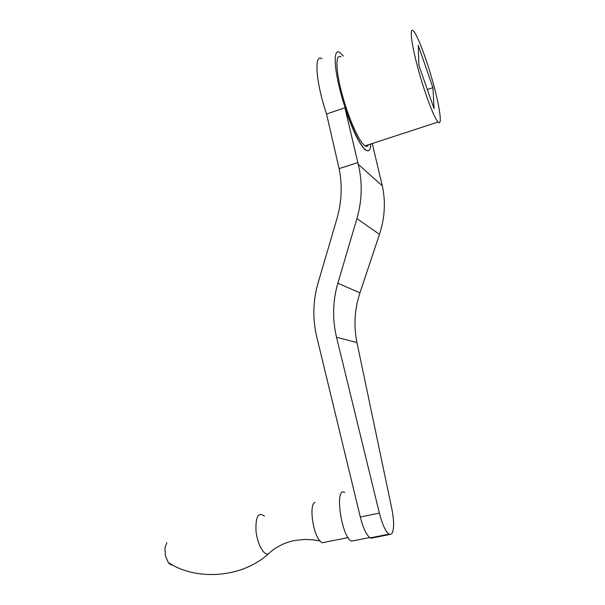 <?xml version="1.0" encoding="UTF-8"?>
<svg xmlns="http://www.w3.org/2000/svg" width="605" height="605" viewBox="0 0 605 605"><rect width="100%" height="100%" fill="white"/><g stroke="black" fill="none" stroke-linecap="round" stroke-linejoin="round"><path stroke-width="0.91" d="M432.93 87.672L418.267 45.375L418.872 65.348L434.087 108.718L432.93 87.672L427.357 89.548M437.105 120.811C432.583 114.406 423.439 89.253 417.261 65.703C411.029 42.093 409.487 26.665 413.419 30.908C417.715 35.324 427.153 60.795 433.573 84.624C440.062 108.514 442.414 126.619 438.073 122.044L437.105 120.811M326.564 114.043C315.81 82.31 313.768 53.149 321.951 58.7M357.805 162.601L339.11 168.613L326.556 114.02L344.933 107.758L358.236 164.318C362.599 182.294 362.153 200.391 356.912 218.609L337.855 283.208L359.937 292.888L379.486 234.347C384.833 217.951 385.771 201.775 382.307 185.818L372.264 143.506M359.937 292.888C354.553 309.261 353.562 325.808 356.95 342.528L391.753 508.465C394.15 520.784 394.241 529.125 392.01 533.497L389.93 534.495L389.075 534.147C385.574 531.553 382.337 524.543 379.373 513.116L336.531 337.257C332.236 319.16 332.674 301.146 337.855 283.208M389.93 534.495L371.107 538.2L370.215 537.868L389.075 534.147M370.857 537.739L372.642 537.384M379.373 513.116L360.3 517.018C363.242 528.377 366.547 535.327 370.215 537.868M360.3 517.018L316.725 336.766C312.49 318.79 312.929 300.889 318.048 283.072L336.917 218.723C341.727 202.01 342.46 185.311 339.11 168.613M368.316 150.804L365.957 150.312L364.573 149.185C358.697 142.901 352.148 129.092 344.933 107.758M172.501 564.896C171.056 565.146 169.612 564.291 168.182 562.317L165.422 555.64L164.908 547.827L166.874 542.504M324.976 542.201L322.102 542.768L319.962 541.006C312.626 533.33 308.951 503.715 315.024 502.407M354.704 540.499L351.528 541.127C341.212 536.945 334.27 485.762 344.684 492.447M370.782 143.99C370.54 149.843 368.997 151.931 366.131 150.252L364.755 149.125C358.145 142.954 346.794 116.485 340.244 91.068C333.627 65.597 333.65 48.415 339.647 52.333L343.3 56.031M368.505 144.731C367.795 146.478 366.638 146.856 365.042 145.865L363.726 144.784C357.684 139.059 347.399 114.973 341.485 91.968C335.503 68.91 335.51 53.3 340.97 56.862M356.912 218.609L379.486 234.347M336.531 337.257L356.95 342.528M358.236 164.318L382.307 185.818M270.08 552.305L268.469 553.756C264.007 556.139 257.254 543.955 255.998 530.933C255.499 516.549 258.32 511.611 264.461 516.118M164.908 547.827L165.422 555.64M319.962 541.006L314.713 540.038L305.313 539.395C297.176 540.106 292.306 540.772 290.725 541.407L285.174 543.245C278.708 545.854 273.142 549.355 268.469 553.756C240.132 579.711 193.048 579.908 168.182 562.317M322.102 542.768L348.109 537.603M351.528 541.127L369.708 537.542M365.042 145.865L438.073 122.044"/></g></svg>
